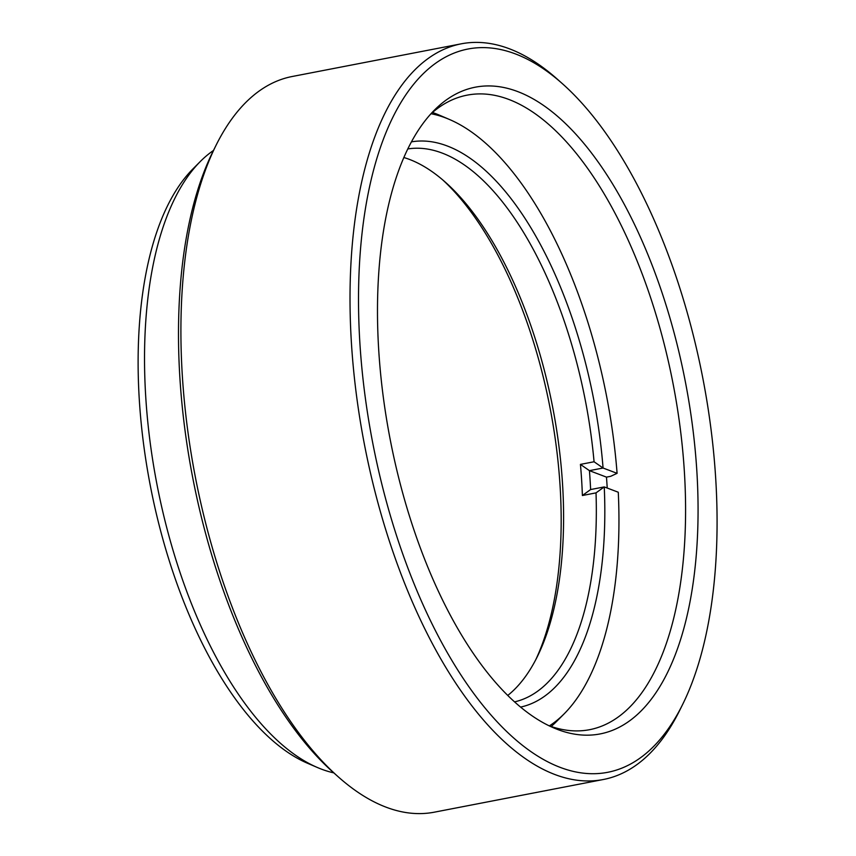 <?xml version="1.0" encoding="UTF-8"?>
<svg xmlns="http://www.w3.org/2000/svg" width="856" height="856" viewBox="0 0 856 856"><rect width="100%" height="100%" fill="white"/><g stroke="black" fill="none" stroke-linecap="round" stroke-linejoin="round"><path stroke-width="1.28" d="M696.838 470.982A329.367 150.356 -100.9 0 1 553.768 727.921A329.367 150.356 -100.9 0 1 378.726 350.222A329.367 150.356 -100.9 0 1 434.345 110.189A329.367 150.356 -100.9 0 1 596.054 159.098A329.367 150.356 -100.9 0 1 696.838 470.982M548.867 725.663A323.129 147.51 79.1 0 0 589.677 729.676A323.129 147.51 79.1 0 0 684.372 471.667A323.129 147.51 79.1 0 0 467.002 95.177A323.129 147.51 79.1 0 0 430.632 114.105M317.469 767.532L307.721 763.349A316.88 144.653 -100.9 0 1 139.314 399.966A316.88 144.653 -100.9 0 1 192.814 169.028L200.304 161.506A323.129 147.51 79.1 0 0 145.745 396.991A323.129 147.51 79.1 0 0 317.469 767.532A323.129 147.51 79.1 0 0 333.808 772.872M213.476 150.463A323.129 147.51 79.1 0 0 200.304 161.506M715.68 478.14A368.39 168.172 79.1 0 0 562.478 83.76A368.39 168.172 79.1 0 0 359.884 343.063A368.39 168.172 79.1 0 0 492.906 717.168A368.39 168.172 79.1 0 0 682.521 704.681A368.39 168.172 79.1 0 0 715.68 478.14M682.521 704.681L679.525 710.715A374.639 171.018 -100.9 0 1 603.448 779.484A374.639 171.018 -100.9 0 1 351.42 342.978A374.639 171.018 -100.9 0 1 461.213 43.827A374.639 171.018 -100.9 0 1 557.438 79.276L562.478 83.76M338.131 776.724L333.102 772.24A368.39 168.172 -100.9 0 1 179.888 377.86A368.39 168.172 -100.9 0 1 213.048 151.319L216.054 145.285A374.639 171.018 79.1 0 0 182.328 375.666A374.639 171.018 79.1 0 0 338.131 776.724A374.639 171.018 79.1 0 0 434.356 812.173L603.448 779.484M461.213 43.827L292.131 76.516A374.639 171.018 79.1 0 0 216.054 145.285M535.685 659.869A287.851 131.396 79.1 0 0 442.916 180.081M403.818 157.504A281.603 128.55 -100.9 0 1 409.393 159.387A281.603 128.55 -100.9 0 1 445.43 182.264A281.603 128.55 -100.9 0 1 537.194 656.905A281.603 128.55 -100.9 0 1 507.811 695.393M411.383 141.871A287.851 131.396 -100.9 0 1 447.196 145.959A287.851 131.396 -100.9 0 1 603.063 468.018L617.09 473.336A316.88 144.653 79.1 0 0 449.411 119.455A316.88 144.653 79.1 0 0 431.05 113.73M514.638 701.856A281.603 128.55 79.1 0 0 596.022 492.874L582.39 495.517A281.603 128.55 79.1 0 0 580.432 464.391L594.064 461.759A281.603 128.55 79.1 0 0 442.124 153.064A281.603 128.55 79.1 0 0 407.745 148.955M549.402 725.867A316.88 144.653 79.1 0 0 564.297 713.701A316.88 144.653 79.1 0 0 618.278 492.232L604.25 486.914A287.851 131.396 -100.9 0 1 520.662 707.077M564.297 713.701L556.828 721.223A323.129 147.51 -100.9 0 1 551.168 726.487M432.462 112.489A323.129 147.51 -100.9 0 1 435.608 113.623A323.129 147.51 -100.9 0 1 439.674 115.271L449.411 119.455M594.064 461.759L603.063 468.018L589.42 470.65L606.476 477.124L610.67 476.31L617.09 473.336M606.476 477.124A323.129 147.51 -100.9 0 1 607.225 488.038M580.432 464.391L589.431 470.65A287.851 131.396 -100.9 0 1 590.619 489.546M582.39 495.517L590.608 489.546L604.25 486.914L596.022 492.874"/></g></svg>
